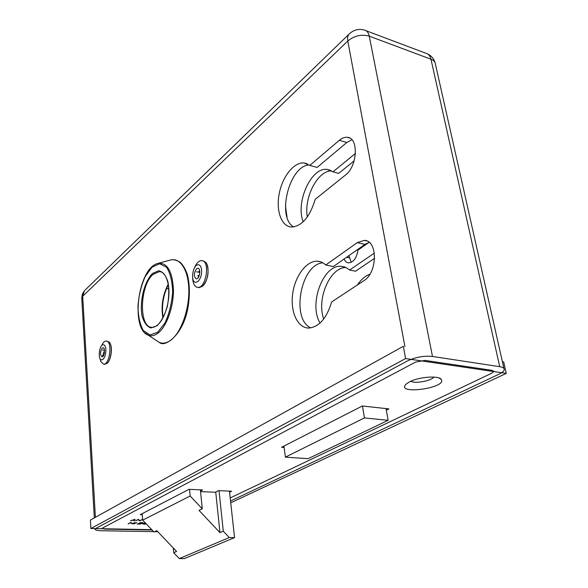 <?xml version="1.0" encoding="UTF-8"?>
<svg xmlns="http://www.w3.org/2000/svg" width="588" height="588" viewBox="0 0 588 588"><rect width="100%" height="100%" fill="white"/><g stroke="black" fill="none" stroke-linecap="round" stroke-linejoin="round"><path stroke-width="0.88" d="M109.86 342.98C112.822 347.111 111.191 359.841 107.281 363.127M206.895 264.203C209.277 272.06 207.998 279.234 203.044 285.739M345.391 175.099C357.541 166.331 358.908 137.592 347.28 137.305C344.656 137.041 341.995 138.04 339.305 140.304L309.788 165.426L304.077 162.964C294.051 161.891 282.505 176.481 279.241 193.496C275.809 210.497 281.299 226.38 291.347 227.027C301.835 226.358 309.788 217.126 315.219 199.317L345.391 175.099M363.869 280.696C377.702 272.685 377.871 240.088 364.222 240.389L357.217 242.646L325.737 265.004C323.268 262.652 320.511 261.388 317.476 261.212C306.451 260.565 294.963 276.117 292.67 293.86C290.2 311.603 297.425 327.884 308.524 328.06C318.887 327.215 326.597 318.505 331.654 301.938L363.869 280.696M230.54 500.998L498.991 374.196C502.093 372.711 503.835 371.256 504.225 369.83C504.489 368.272 502.99 367.221 499.712 366.677L432.481 356.453C423.867 355.666 415.576 357.129 407.594 360.856L94.933 528.906C94.837 529.994 96.998 530.604 101.401 530.736L153.622 531.633M154.784 531.655L157.738 531.655M230.202 497.933L491.84 373.152L493.773 371.535L492.053 370.344L424.977 360.407L415.709 362.039L102.481 528.061L102.069 528.428L104.48 529.112L152.042 529.986M351.889 139.738L346.795 142.502L317.16 167.418L309.788 165.426M309.178 164.949C289.156 165.743 276.456 217.317 293.64 226.946M369.183 242.403L364.942 244.38L333.337 266.555L325.737 265.004M322.871 262.829C300.791 264.071 290.67 319.137 310.795 327.898M386.059 408.579L388.117 420.317L364.435 417.928L285.393 457.126L308.09 458.691L388.117 420.317M283.93 446.079L285.393 457.126M362.465 406.007L364.435 417.928M229.46 491.127L234.546 537.616L229.261 537.542L223.286 531.192L219.963 532.632L199.023 510.399L202.257 508.848L190.167 496L142.671 520.152L153.997 532.037L156.812 530.685L176.598 551.456L173.71 552.713L179.318 558.6L184.382 558.6L234.546 537.616M173.306 547.994L173.71 552.713M142.186 513.647L142.671 520.152M189.542 489.348L190.167 496M200.39 489.833L202.257 508.848M215.737 492.038L219.963 532.632M219.015 490.664L223.286 531.192M179.318 558.6L229.261 537.542M200.501 490.987L202.581 489.929L189.013 489.326L140.238 514.654L142.259 514.713M133.99 520.777L133.77 520.123L130.573 520.696L135.137 519.285L134.284 519.99L134.549 520.792L133.99 520.777L133.799 519.976M139.687 520.909L138.239 519.682L135.527 520.814L138.349 519.366L139.812 520.593L142.524 519.469L139.687 520.909L138.239 519.425M386.338 410.152L388.903 408.895L362.326 405.992L281.586 447.284L284.114 447.475M229.577 492.215L231.628 491.223L218.56 490.642L215.304 492.252L200.559 491.612M230.739 502.806L506.268 373.395L405.617 358.555L90.875 528.524L151.726 529.648M409.505 381.862C418.671 376.871 438.832 375.335 441.25 379.407C447.468 388.124 394.989 395.21 406.065 384.17L409.505 381.862M146.243 523.893L144.523 524.195L142.252 523.739L145.207 522.805M137.136 524.033L139.959 523.945L140.811 523.511L138.57 523.313L141.098 523.364L142.178 522.82L139.929 522.622L142.95 522.688L140.15 524.099L137.136 524.033M133.638 523.959L136.901 522.556L133.638 523.959M132.263 523.93L130.779 522.732L128.118 523.842L130.881 522.416L132.374 523.614L135.042 522.511L132.263 523.93L130.779 522.467M405.617 358.555L403.331 346.303L90.405 520.086L90.875 528.524M506.268 373.395L503.688 361.973L502.409 361.774M410.836 381.23C414.731 383.913 431.173 380.965 433.87 377.084M357.43 284.945C361.003 279.55 365.148 275.978 369.881 274.228M348.897 255.64L351.212 262.351M168.212 284.871L168.653 286.496M374.63 258.279L355.527 271.215L349.639 270.017L345.7 267.378L341.341 266.313C323.084 264.188 308.413 304.349 320.063 323.018M345.964 267.496C329.853 267.268 316.373 299.321 323.716 318.997M354.138 160.847L338.681 173.387L332.97 171.843L327.237 169.432C311.243 166.757 295.198 202.713 303.246 221.727M331.617 170.902C317.726 170.358 303.709 197.678 307.333 216.965M344.098 259.014C345.119 261.41 346.648 262.704 348.669 262.887C353.645 262.226 356.71 258 357.857 250.209L368.882 242.476M287.01 217.075L285.423 205.646M166.345 288.877L168.837 288.436M374.38 253.105L349.639 270.017M355.461 153.417L332.97 171.843M358.188 249.121L358.166 249.988M142.899 523.827L142.311 523.651M143.134 523.21L142.825 523.673L143.479 523.981L146.081 523.724M145.332 522.938L143.149 523.416M134.454 520.505L133.976 520.49M105.869 349.5C105.943 353.983 104.98 357.269 102.966 359.371L101.731 359.885C97.483 360.209 99.188 344.318 103.348 344.715C104.752 344.884 105.597 346.479 105.869 349.5M102.246 348.067C100.056 351.881 99.989 354.814 102.04 356.85C104.532 357.085 105.546 347.537 103.01 347.743L102.246 348.067M201.588 269.752C201.831 274.839 200.596 278.756 197.891 281.512L195.819 282.328C190.078 282.497 192.732 264.078 198.354 264.747C200.089 264.967 201.169 266.636 201.588 269.752M196.539 268.775C193.717 273.222 193.636 276.573 196.296 278.808C199.655 279.219 201.25 268.15 197.818 268.26L196.539 268.775M104.252 353.645L103.598 353.616L103.679 352.175L104.48 352.315M102.702 349.934L104.524 350.668M103.091 356.232L102.334 356.431L103.598 353.616M99.945 358.401L100.798 361.591L103.672 364.163C110.029 364.781 112.602 340.481 106.141 341.025C104.444 341.113 102.922 342.686 101.57 345.751M104.444 364.259L106.942 363.443C111.33 360.113 112.881 345.457 109.214 342.091L106.641 341.091M199.81 272.376L196.436 271.796L199.81 272.398M198.751 276.728L197.921 275.404L199.222 275.64M198.119 277.727L198.296 276.683M198.487 272.134L199.281 271.046L199.751 271.178M192.658 277.992C192.974 283.791 194.679 286.929 197.766 287.407C206.116 288.473 210.386 261.087 201.934 260.631L201.633 260.602C198.847 260.697 196.458 263.101 194.474 267.812M198.266 287.495L199.148 287.65L202.507 286.238C207.865 282.034 210.004 267.18 205.925 262.549L203.316 260.888M404.919 346.545L347.795 41.006L82.688 296.242L95.396 517.315M499.712 366.677L430.967 59.226L369.264 36.147L432.481 356.453M81.791 298.601L84.54 290.612L82.423 293.963L81.754 297.873L94.308 517.918M85.142 290.024L349.044 34.133C347.692 35.758 347.273 38.051 347.795 41.006C354.344 35.67 361.502 34.053 369.264 36.147C368.507 32.619 366.875 30.598 364.369 30.076C358.614 28.503 353.506 29.856 349.044 34.133L349.625 33.567M366.037 30.701L425.822 53.243C428.424 53.824 430.137 55.816 430.967 59.226C434.01 60.439 435.539 62.313 435.568 64.864L503.909 368.426M364.942 244.38L357.217 242.646M346.795 142.502L339.305 140.304M349.265 257.809L346.611 257.243M162.883 318.064C160.936 306.127 162.736 294.786 168.286 284.041M161.502 272.046L159.466 271.605L153.27 274.265C139.547 285.209 138.525 328.185 152.248 327.318C153.292 327.531 154.96 326.847 157.268 325.26C164.302 319.857 169.998 302.276 168.829 288.348C166.985 272.994 161.024 271.105 159.466 271.605L161.127 271.906M157.099 325.752L150.873 327.95C146.971 326.546 144.053 322.628 142.12 316.204C139.334 301.806 144.222 281.549 152.535 273.464L158.709 270.715C162.722 271.678 165.809 275.375 167.947 281.799C169.226 289.458 168.999 297.749 167.271 306.671C164.706 315.072 161.31 321.43 157.099 325.752M157.665 332.293L165.022 322.885C169.204 313.676 171.747 303.445 172.644 292.192C172.321 281.476 170.292 273.17 166.566 267.283L159.664 263.733L151.991 267.231L145.038 276.86C141.194 285.761 138.834 295.485 137.959 306.047C138.143 316.219 139.929 324.392 143.318 330.559L149.918 334.94L157.665 332.293M155.791 340.114L159.348 342.444C163.008 343.899 166.867 343.113 170.932 340.084C181.023 332.565 189.233 309.905 188.829 289.877C188.528 269.789 179.877 256.912 169.991 260.168L158.297 263.321M171.13 259.874C173.107 259.308 176.099 260.072 180.104 262.174C183.147 265.151 185.58 269.333 187.403 274.721C189.689 283.872 189.975 294.228 188.27 305.797C184.198 333.837 165.243 348.118 159.348 342.444L148.272 335.189C130.168 329.037 138.07 268.371 157.569 263.52C166.985 262.057 172.277 270.678 173.453 289.384C173.725 306.73 166.735 326.377 158.15 333.014C154.688 335.689 151.395 336.409 148.272 335.189L144.905 332.874M435.024 62.49C433.724 58.594 431.269 55.757 427.674 53.964M493.655 371.013L493.773 371.535M366.794 240.977L364.222 240.389M320.923 261.925L317.476 261.212M349.588 137.989L347.28 137.305M307.259 163.832L304.077 162.964M438.81 377.93L441.25 379.407M330.463 170.299L327.237 169.432M344.833 267.026L341.341 266.313M168.374 284.555C163.17 295.014 161.421 306.032 163.126 317.608M104.929 364.31L103.672 364.163M203.007 260.859L202.537 260.771M199.148 287.65L197.766 287.407"/></g></svg>

